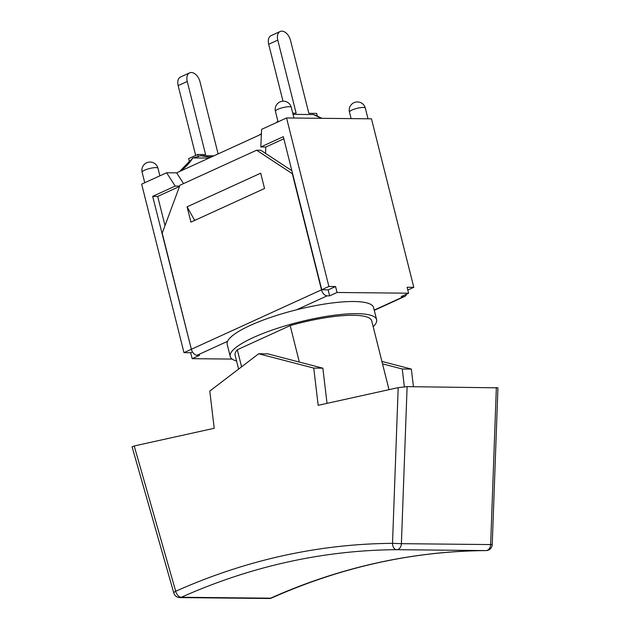<?xml version="1.0" encoding="UTF-8"?>
<svg xmlns="http://www.w3.org/2000/svg" width="630" height="630" viewBox="0 0 630 630"><rect width="100%" height="100%" fill="white"/><g stroke="black" fill="none" stroke-linecap="round" stroke-linejoin="round"><path stroke-width="0.94" d="M211.751 156.815L208.876 156.964L200.553 155.697L213.909 155.831M293.044 114.353L313.464 114.558L321.166 118.306M313.464 114.558L316.016 115.495M180.267 171.195C185.653 167.226 189.803 162.863 192.717 158.099L200.553 155.689M193.064 157.941L209.073 158.036M260.111 134.726L261.395 133.93M189.417 161.697L192.717 158.099M280.169 31.5L271.073 35.65A9.56 5.993 65.4 0 0 268.695 44.281L277.783 40.131A9.56 5.993 -114.6 0 1 280.169 31.5A9.56 5.993 -114.6 0 1 290.485 40.257L308.842 113.321L316.693 113.408L317.418 116.274M282.988 101.186L268.695 44.281M189.622 72.859L180.534 77.01A9.56 5.993 65.4 0 0 178.156 85.641L187.244 81.49A9.56 5.993 -114.6 0 1 189.622 72.859A9.56 5.993 -114.6 0 1 199.946 81.617L218.106 153.909M189.41 161.642L188.654 158.626L197.741 154.476L198.308 156.728M195.686 155.421L178.156 85.641M197.741 154.476L205.6 154.555L187.244 81.49M292.745 113.164L296.139 113.195L277.783 40.131M327.041 403.358L322.851 368.18L267.797 353.855L258.686 353.769L313.748 368.085L318.174 405.318L398.184 387.639L392.522 543.351A6.292 4.182 89.6 0 0 396.695 549.683A6.292 4.701 -89.4 0 0 401.397 543.666L392.522 543.351A928.738 694.047 -89.4 0 0 175.707 591.263A6.292 1.543 164.1 0 0 173.833 593.035A6.292 6.292 0 0 0 179.818 597.594A6.292 4.701 -89.4 0 0 181.345 597.272A6.292 3.953 -114.1 0 1 175.707 591.263L134.206 445.969L132.064 446.788L173.833 593.035M271.695 597.957A6.292 3.953 -114.1 0 1 270.601 598.177A6.292 4.701 90.6 0 1 269.073 598.5A6.292 6.292 0 0 0 271.703 597.949C341.365 566.961 412.8 551.179 485.99 550.588A6.292 6.292 0 0 0 492.235 544.533L490.644 544.572A6.292 4.701 90.6 0 1 485.943 550.588A6.292 4.182 89.6 0 0 485.99 550.588A6.292 4.182 89.6 0 0 486.391 550.565M492.235 544.533L497.936 387.828L407.106 386.631L398.184 387.639M134.206 445.969L214.208 428.29L209.782 391.065L258.686 353.769M382.528 363.856L402.247 368.991L404.358 386.749M413.453 386.694L411.351 369.078L402.247 368.991M411.351 369.078L381.914 361.423M322.851 368.18L313.748 368.085M238.597 369.085L235.116 355.233A70.434 15.482 -14.1 0 1 237.305 349.745L290.162 325.6L299.321 362.061M237.305 349.745L241.589 366.81M236.573 361.014A75.466 16.593 -14.1 0 1 230.241 356.462L227.194 344.327A75.466 16.593 -14.1 0 1 227.564 341.326A75.466 16.593 -14.1 0 1 296.643 309.771A75.466 16.593 -14.1 0 1 373.566 307.558L376.622 319.693A75.466 16.593 -14.1 0 1 373.188 326.694M290.162 325.6A70.434 15.482 -14.1 0 1 371.739 320.922L389.009 389.663M230.241 356.462A75.466 16.593 -14.1 0 1 299.384 321.985A75.466 16.593 -14.1 0 1 376.622 319.693M406.476 294.171A6.292 3.945 -114.6 0 1 404.83 296.376A6.292 3.945 -114.6 0 1 403.712 296.612L401.2 296.58L408.594 293.202L407.106 287.256L413.792 287.319L407.807 290.052M337.066 292.477L329.663 295.856L328.175 289.91L335.57 286.532L337.066 292.477L408.594 293.202M329.663 295.856L327.159 295.832A6.292 3.945 -114.6 0 1 321.489 289.839L292.312 173.699L256.615 150.208L260.788 150.255L291.855 170.691M256.615 150.208L179.975 185.22L162.209 233.132L191.378 349.272A6.292 3.945 65.4 0 0 197.048 355.265L199.56 355.296L192.166 358.675L190.669 352.721L192.465 351.902M232.194 359.076L192.166 358.675M187.086 206.821L260.694 173.195L264.545 188.504L190.929 222.13L187.086 206.821L194.67 220.421M325.631 289.761L328.175 289.91M191.41 349.398L152.673 196.363L175.195 186.078L166.611 172.754L176.636 172.856L261.387 134.143M190.669 352.721L183.984 352.658L191.111 349.398M413.792 287.319L371.464 118.818L286.555 117.96L261.607 129.355L260.796 146.971L283.311 136.686L321.757 289.721L328.884 286.461L335.57 286.532M321.757 289.721L326.498 289.894M183.984 352.658L141.655 184.149L166.611 172.754M194.473 219.626L194.875 220.327M260.796 146.971L265.813 147.026L265.514 153.366M183.55 183.59L176.636 172.856M179.637 186.126L175.195 186.078M165.013 225.571L157.689 196.418L179.518 186.441M265.813 147.026L283.839 138.789M152.673 196.363L157.689 196.418M286.555 117.96L328.884 286.461M485.943 550.588A922.446 689.346 -89.4 0 0 270.601 598.177L181.345 597.272A922.446 689.346 90.6 0 1 396.695 549.683L485.943 550.588M496.353 387.537L490.644 544.572L401.397 543.666L407.106 386.631M403.712 296.612L374.204 310.086M296.643 309.771L327.159 295.832M197.048 355.265L227.564 341.326M321.489 289.839L191.378 349.272M275.428 111.345A8.174 1.795 -14.1 0 1 282.917 107.612A8.174 1.795 -14.1 0 1 291.288 107.36A8.174 8.174 0 0 0 281.366 101.422A8.174 8.174 0 0 0 275.428 111.345L278.066 121.842M349.469 112.101A8.174 1.795 -14.1 0 1 356.966 108.36A8.174 1.795 -14.1 0 1 365.329 108.116A8.174 8.174 0 0 0 355.407 102.178A8.174 8.174 0 0 0 349.469 112.101L351.107 118.613M142.112 172.25A8.174 1.795 -14.1 0 1 149.601 168.517A8.174 1.795 -14.1 0 1 157.972 168.265A8.174 8.174 0 0 0 148.05 162.327A8.174 8.174 0 0 0 142.112 172.25L144.75 182.739M321.961 118.314L316.158 115.581M277.901 121.18L276.145 122.716M261.403 133.694L258.954 135.253M189.953 160.863L179.597 171.502M269.073 598.5L179.818 597.594M404.83 296.376L374.267 310.338M293.966 118.03L291.288 107.36M368.007 118.787L365.329 108.116M159.87 175.833L157.972 168.265"/></g></svg>
